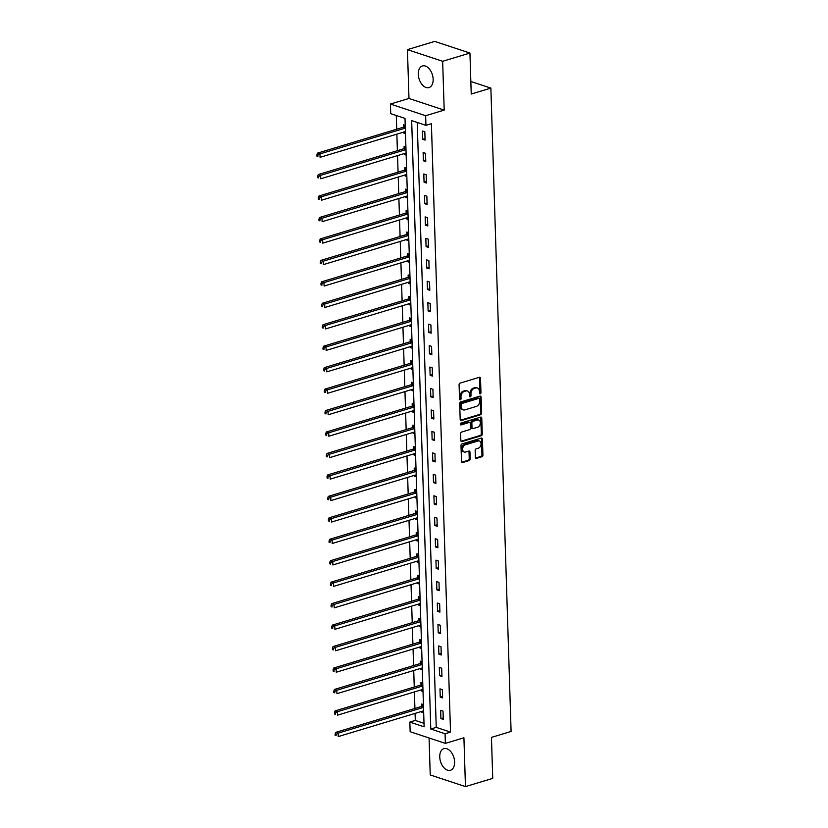 <?xml version="1.0" encoding="UTF-8"?>
<svg xmlns="http://www.w3.org/2000/svg" width="828" height="828" viewBox="0 0 828 828"><rect width="100%" height="100%" fill="white"/><g stroke="black" fill="none" stroke-linecap="round" stroke-linejoin="round"><path stroke-width="1.24" d="M480.24 393.828A0.994 0.714 108.3 0 0 480.964 392.658L480.509 378.313A1.418 1.025 108.3 0 0 479.402 377.289L460.12 383.105A1.418 1.025 108.3 0 0 459.085 384.782L459.54 399.127A0.994 0.714 108.3 0 0 461.041 398.672L460.979 396.819A4.554 3.281 108.3 0 1 464.27 391.458L465.885 390.982A4.554 3.281 108.3 0 1 467.447 390.971A4.554 3.281 108.3 0 1 469.445 394.263L469.497 396.115A0.994 0.714 108.3 0 0 470.997 395.67L470.946 393.807A4.554 3.281 108.3 0 1 474.237 388.456L475.841 387.97A4.554 3.281 108.3 0 1 477.404 387.97A4.554 3.281 108.3 0 1 479.402 391.261L479.464 393.114A0.994 0.714 108.3 0 0 480.24 393.828M479.515 393.404A0.994 0.714 108.3 0 0 480.012 392.348L479.557 378.003A1.418 1.025 108.3 0 0 479.35 377.299M459.592 399.417A0.994 0.714 108.3 0 0 460.089 398.361L460.026 396.498L460.979 396.819M469.548 396.415A0.994 0.714 108.3 0 0 470.045 395.349L469.993 393.497L470.946 393.807M454.603 761.915A11.302 6.976 -106.8 0 0 443.911 748.636A11.302 6.976 -106.8 0 0 439.751 756.999A11.302 6.976 -106.8 0 0 450.442 770.278A11.302 6.976 -106.8 0 0 454.603 761.915M433.147 79.24A11.302 6.976 -106.8 0 0 422.456 65.961A11.302 6.976 -106.8 0 0 418.295 74.323A11.302 6.976 -106.8 0 0 428.987 87.592A11.302 6.976 -106.8 0 0 433.147 79.24M475.375 457.335A1.418 1.025 108.3 0 0 476.483 458.36L481.896 456.735A1.418 1.025 108.3 0 0 482.921 455.058L482.424 439.13A1.418 1.025 108.3 0 0 481.306 438.105L462.034 443.922A1.418 1.025 108.3 0 0 460.999 445.599L461.496 461.527A1.418 1.025 108.3 0 0 462.614 462.552L469.145 460.575A1.418 1.025 108.3 0 0 470.18 458.909L469.962 452.088A1.418 1.025 108.3 0 0 468.845 451.063L465.605 452.036A3.809 2.743 108.3 0 1 464.301 452.036A3.809 2.743 108.3 0 1 462.686 448.434A3.809 2.743 108.3 0 1 465.377 444.822L478.077 440.982A3.809 2.743 108.3 0 1 479.381 440.982A3.809 2.743 108.3 0 1 481.006 444.595A3.809 2.743 108.3 0 1 478.305 448.207L476.183 448.848A1.418 1.025 108.3 0 0 475.158 450.525L475.375 457.335M445.071 733.753L445.371 743.378L410.15 731.724L409.839 722.088L424.122 726.818L405.006 118.404L390.723 113.684L390.423 104.049L425.644 115.713L425.944 125.338L411.671 120.609L430.788 729.023L445.071 733.753L450.525 732.107L431.398 123.693L425.944 125.338M469.942 53.054L442.659 61.293L407.438 49.628L434.721 41.4L469.942 53.054L471.236 94.04L490.869 88.11L511.093 731.455L491.449 737.386L492.732 778.372L465.46 786.6L463.918 737.779L445.371 743.378M407.438 49.628L408.97 98.46L444.191 110.114L442.659 61.293M444.191 110.114L425.644 115.713M480.571 414.745A1.418 1.025 108.3 0 0 481.606 413.079L481.099 397.15A1.418 1.025 108.3 0 0 479.992 396.126L460.71 401.942A1.418 1.025 108.3 0 0 459.685 403.609L460.182 419.537A1.418 1.025 108.3 0 0 461.299 420.572L480.571 414.745L479.619 414.435A1.418 1.025 108.3 0 0 480.654 412.758L480.157 396.829A1.418 1.025 108.3 0 0 479.95 396.136M481.761 418.14L482.269 434.069A1.418 1.025 108.3 0 1 481.234 435.745L461.952 441.562A1.418 1.025 108.3 0 1 460.844 440.537L460.627 433.717A1.418 1.025 108.3 0 1 461.651 432.04L469.476 429.68A1.418 1.025 108.3 0 0 470.501 428.014L470.366 423.491A1.418 1.025 108.3 0 0 469.248 422.456L461.103 424.919A0.994 0.714 108.3 0 1 461.051 423.025L480.654 417.115A1.418 1.025 108.3 0 1 481.761 418.14L480.809 417.819L481.316 433.758L482.269 434.069M429.07 737.986L430.229 774.946L465.46 786.6M490.869 88.11L470.832 81.486M417.229 122.451L436.242 727.377L450.525 732.107M422.446 131.072L422.704 139.321L425.085 140.108L424.826 131.859L422.446 131.072M423.129 152.528L423.387 160.777L425.768 161.563L425.499 153.315L423.129 152.528M423.801 173.973L424.06 182.232L426.441 183.019L426.182 174.77L423.801 173.973M424.474 195.429L424.733 203.688L427.113 204.475L426.855 196.215L424.474 195.429M425.147 216.884L425.406 225.133L427.786 225.93L427.527 217.671L425.147 216.884M425.82 238.34L426.078 246.589L428.459 247.375L428.2 239.126L425.82 238.34M426.492 259.795L426.751 268.044L429.132 268.831L428.873 260.582L426.492 259.795M427.165 281.251L427.424 289.5L429.804 290.286L429.546 282.037L427.165 281.251M427.848 302.706L428.107 310.955L430.488 311.742L430.218 303.493L427.848 302.706M428.521 324.152L428.78 332.411L431.16 333.198L430.902 324.949L428.521 324.152M429.194 345.607L429.453 353.866L431.833 354.653L431.574 346.394L429.194 345.607M429.867 367.063L430.125 375.312L432.506 376.098L432.247 367.849L429.867 367.063M430.539 388.518L430.798 396.767L433.179 397.554L432.92 389.305L430.539 388.518M431.212 409.974L431.471 418.223L433.851 419.009L433.593 410.76L431.212 409.974M431.885 431.429L432.144 439.678L434.524 440.465L434.265 432.216L431.885 431.429M432.558 452.885L432.827 461.134L435.207 461.921L434.938 453.672L432.558 452.885M433.241 474.33L433.499 482.589L435.88 483.376L435.621 475.117L433.241 474.33M433.913 495.786L434.172 504.035L436.553 504.832L436.294 496.572L433.913 495.786M434.586 517.241L434.845 525.49L437.225 526.277L436.967 518.028L434.586 517.241M435.259 538.697L435.518 546.946L437.898 547.732L437.639 539.483L435.259 538.697M435.932 560.152L436.19 568.401L438.571 569.188L438.312 560.939L435.932 560.152M436.604 581.608L436.863 589.857L439.244 590.643L438.985 582.394L436.604 581.608M437.277 603.053L437.546 611.312L439.916 612.099L439.658 603.85L437.277 603.053M437.96 624.509L438.219 632.768L440.599 633.555L440.341 625.295L437.96 624.509M438.633 645.964L438.892 654.213L441.272 655.01L441.013 646.751L438.633 645.964M439.306 667.42L439.564 675.669L441.945 676.455L441.686 668.206L439.306 667.42M439.978 688.875L440.237 697.124L442.618 697.911L442.359 689.662L439.978 688.875M440.651 710.331L440.91 718.58L443.29 719.366L443.032 711.117L440.651 710.331M396.291 115.527L396.715 129.22M396.871 134.146L397.388 150.675M397.543 155.602L398.071 172.12M398.227 177.057L398.744 193.576M398.899 198.513L399.417 215.032M399.572 219.969L400.09 236.487M400.245 241.414L400.762 257.943M400.918 262.869L401.435 279.398M401.59 284.325L402.108 300.854M402.263 305.78L402.791 322.299M402.946 327.236L403.464 343.755M403.619 348.691L404.136 365.21M404.292 370.137L404.809 386.666M404.964 391.592L405.482 408.121M405.637 413.048L406.155 429.577M406.31 434.503L406.827 451.032M406.983 455.959L407.511 472.477M407.666 477.414L408.183 493.933M408.339 498.87L408.856 515.389M409.011 520.315L409.529 536.844M409.684 541.771L410.202 558.3M410.357 563.226L410.874 579.755M411.03 584.682L411.547 601.2M411.702 606.137L412.23 622.656M412.385 627.593L412.903 644.112M413.058 649.048L413.576 665.567M413.731 670.494L414.248 687.023M414.404 691.949L414.921 708.478M415.076 713.405L415.304 720.443L424.008 723.33M405.223 125.37L403.412 124.769L403.484 126.994M403.64 132.107L403.671 133.018L405.482 133.618M405.896 146.825L404.085 146.225L404.157 148.45M404.312 153.563L404.343 154.474L406.155 155.074M406.569 168.281L404.757 167.68L404.83 169.906M404.985 175.018L405.016 175.929L406.827 176.53M407.241 189.726L405.43 189.136L405.503 191.361M405.658 196.464L405.689 197.385L407.5 197.985M407.914 211.181L406.103 210.581L406.175 212.806M406.341 217.919L406.362 218.84L408.173 219.441M408.597 232.637L406.776 232.037L406.848 234.262M407.014 239.375L407.045 240.286L408.856 240.886M409.27 254.092L407.459 253.492L407.521 255.717M407.686 260.83L407.718 261.741L409.529 262.341M409.943 275.548L408.132 274.948L408.204 277.173M408.359 282.286L408.39 283.197L410.202 283.797M410.616 297.004L408.804 296.403L408.877 298.629M409.032 303.741L409.063 304.652L410.874 305.253M411.288 318.459L409.477 317.859L409.549 320.084M409.705 325.187L409.736 326.108L411.547 326.708M411.961 339.904L410.15 339.304L410.222 341.54M410.377 346.642L410.409 347.563L412.22 348.164M412.634 361.36L410.823 360.76L410.895 362.985M411.061 368.098L411.081 369.019L412.893 369.619M413.317 382.815L411.495 382.215L411.568 384.44M411.733 389.553L411.764 390.464L413.576 391.064M413.99 404.271L412.178 403.671L412.24 405.896M412.406 411.009L412.437 411.92L414.248 412.52M414.662 425.727L412.851 425.126L412.913 427.351M413.079 432.464L413.11 433.375L414.921 433.975M415.335 447.182L413.524 446.582L413.596 448.807M413.752 453.92L413.783 454.831L415.594 455.431M416.008 468.638L414.197 468.037L414.269 470.263M414.424 475.365L414.455 476.286L416.267 476.887M416.681 490.083L414.869 489.483L414.942 491.718M415.097 496.821L415.128 497.742L416.939 498.342M417.353 511.538L415.542 510.938L415.615 513.163M415.78 518.276L415.801 519.197L417.612 519.787M418.036 532.994L416.215 532.394L416.287 534.619M416.453 539.732L416.474 540.643L418.295 541.243M418.709 554.45L416.898 553.849L416.96 556.074M417.126 561.187L417.157 562.098L418.968 562.698M419.382 575.905L417.571 575.305L417.633 577.53M417.798 582.643L417.829 583.554L419.641 584.154M420.055 597.361L418.243 596.76L418.316 598.986M418.471 604.098L418.502 605.009L420.313 605.61M420.727 618.806L418.916 618.216L418.989 620.441M419.144 625.544L419.175 626.465L420.986 627.065M421.4 640.261L419.589 639.661L419.661 641.886M419.817 646.999L419.848 647.92L421.659 648.521M422.073 661.717L420.262 661.117L420.334 663.342M420.5 668.455L420.52 669.366L422.332 669.966M422.756 683.172L420.934 682.572L421.007 684.797M421.173 689.91L421.193 690.821L423.015 691.421M423.429 704.628L421.618 704.028L421.68 706.253M421.845 711.366L421.876 712.277L423.688 712.877M415.304 720.443L409.839 722.088M408.97 98.46L390.423 104.049M436.242 727.377L430.788 729.023M403.671 133.018L405.441 132.48M422.704 139.321L425.043 138.618M423.387 160.777L425.716 160.073M404.343 154.474L406.124 153.936M424.06 182.232L426.389 181.529M405.016 175.929L406.796 175.391M424.733 203.688L427.062 202.984M405.689 197.385L407.469 196.847M425.406 225.133L427.734 224.429M406.362 218.84L408.142 218.302M426.078 246.589L428.418 245.885M407.045 240.286L408.815 239.758M426.751 268.044L429.09 267.34M407.718 261.741L409.487 261.213M427.424 289.5L429.763 288.796M408.39 283.197L410.16 282.659M428.107 310.955L430.436 310.252M409.063 304.652L410.843 304.114M428.78 332.411L431.109 331.707M409.736 326.108L411.516 325.57M429.453 353.866L431.781 353.163M410.409 347.563L412.189 347.025M430.125 375.312L432.454 374.608M411.081 369.019L412.861 368.481M430.798 396.767L433.137 396.063M411.764 390.464L413.534 389.936M431.471 418.223L433.81 417.519M412.437 411.92L414.207 411.381M432.144 439.678L434.483 438.975M413.11 433.375L414.88 432.837M432.827 461.134L435.155 460.43M413.783 454.831L415.563 454.293M433.499 482.589L435.828 481.886M414.455 476.286L416.236 475.748M434.172 504.035L436.501 503.331M415.128 497.742L416.908 497.204M434.845 525.49L437.174 524.786M415.801 519.197L417.581 518.659M435.518 546.946L437.857 546.242M416.474 540.643L418.254 540.115M436.19 568.401L438.529 567.697M417.157 562.098L418.927 561.56M436.863 589.857L439.202 589.153M417.829 583.554L419.599 583.015M437.546 611.312L439.875 610.609M418.502 605.009L420.282 604.471M438.219 632.768L440.548 632.064M419.175 626.465L420.955 625.927M438.892 654.213L441.22 653.509M419.848 647.92L421.628 647.382M439.564 675.669L441.893 674.965M420.52 669.366L422.301 668.838M440.237 697.124L442.576 696.42M421.193 690.821L422.973 690.293M440.91 718.58L443.249 717.876M421.876 712.277L423.646 711.738M477.404 387.97L476.452 387.659A4.554 3.281 108.3 0 0 474.889 387.659L475.841 387.97M469.993 393.497A4.554 3.281 108.3 0 1 473.285 388.146L474.889 387.659M467.447 390.971L466.495 390.661A4.554 3.281 108.3 0 0 464.932 390.661L465.885 390.982M460.026 396.498A4.554 3.281 108.3 0 1 463.318 391.147L464.932 390.661M460.389 420.241L479.619 414.435M479.65 399.086A0.994 0.714 108.3 0 0 478.874 398.371L461.952 403.474A0.994 0.714 108.3 0 0 461.227 404.644L461.289 406.6A4.554 3.281 108.3 0 0 463.287 409.891A4.554 3.281 108.3 0 0 464.85 409.891L476.421 406.393A4.554 3.281 108.3 0 0 479.712 401.042L479.65 399.086M478.532 398.258A0.994 0.714 108.3 0 0 477.922 398.051L478.874 398.371M463.287 409.891L462.334 409.57A4.554 3.281 108.3 0 1 460.337 406.289L460.275 404.333A0.994 0.714 108.3 0 1 460.999 403.164L477.922 398.051M461.051 441.231L480.281 435.424A1.418 1.025 108.3 0 0 481.316 433.758M469.735 422.456L468.783 422.145A1.418 1.025 108.3 0 0 468.296 422.145L460.389 424.536M477.59 427.238A3.809 2.743 108.3 0 0 480.292 423.625A3.809 2.743 108.3 0 0 478.667 420.013A3.809 2.743 108.3 0 0 477.363 420.013L472.891 421.359A1.418 1.025 108.3 0 0 471.856 423.036L472.001 427.558A1.418 1.025 108.3 0 0 473.119 428.583L477.59 427.238M478.667 420.013L477.715 419.692A3.809 2.743 108.3 0 0 476.41 419.692L477.363 420.013M472.633 428.583L471.681 428.273A1.418 1.025 108.3 0 1 471.049 427.238L470.915 422.725A1.418 1.025 108.3 0 1 471.939 421.048L476.41 419.692M480.809 417.819A1.418 1.025 108.3 0 0 480.602 417.126M479.381 440.982L478.429 440.672A3.809 2.743 108.3 0 0 477.125 440.672L478.077 440.982M464.301 452.036L463.349 451.726A3.809 2.743 108.3 0 1 461.734 448.114A3.809 2.743 108.3 0 1 464.436 444.501L477.125 440.672M461.703 462.221L468.193 460.264A1.418 1.025 108.3 0 0 469.228 458.588L469.01 451.777A1.418 1.025 108.3 0 0 468.803 451.074M475.582 458.039L480.944 456.414A1.418 1.025 108.3 0 0 481.968 454.748L481.472 438.819A1.418 1.025 108.3 0 0 481.265 438.115M405.223 125.556L403.319 127.129A1.449 1.045 -71.7 0 1 402.915 127.346L317.579 153.097L319.96 153.884L320.074 157.32L405.409 131.569A1.449 1.045 -71.7 0 1 405.42 131.569M402.915 127.346L405.296 128.133A1.449 1.045 -71.7 0 1 405.296 128.133L319.96 153.884L317.859 155.105L316.907 154.795L316.948 156.171L317.9 156.482L317.859 155.105M317.9 156.482L316.948 156.171M316.907 154.795L317.579 153.097M405.906 147.011L403.992 148.574A1.449 1.045 -71.7 0 1 403.588 148.802L318.252 174.553L320.633 175.339L320.746 178.776L406.082 153.025A1.449 1.045 -71.7 0 1 406.093 153.025M403.588 148.802L405.968 149.589A1.449 1.045 -71.7 0 1 405.968 149.589L320.633 175.339L318.532 176.561L317.579 176.25L317.621 177.627L318.573 177.937L318.532 176.561M318.573 177.937L317.621 177.627M317.579 176.25L318.252 174.553M406.579 168.467L404.675 170.03A1.449 1.045 -71.7 0 1 404.271 170.257L318.925 196.008L321.305 196.795L321.419 200.231L406.755 174.48A1.449 1.045 -71.7 0 1 406.765 174.48M404.271 170.257L406.641 171.044A1.449 1.045 -71.7 0 1 406.641 171.044L321.305 196.795L319.204 198.016L318.252 197.706L318.304 199.082L319.256 199.393L319.204 198.016M319.256 199.393L318.304 199.082M318.252 197.706L318.925 196.008M407.252 189.922L405.347 191.485A1.449 1.045 -71.7 0 1 404.944 191.713L319.608 217.464L321.988 218.25L322.092 221.687L407.428 195.936A1.449 1.045 -71.7 0 1 407.438 195.936M404.944 191.713L407.324 192.5A1.449 1.045 -71.7 0 1 407.324 192.5L321.988 218.25L319.887 219.472L318.935 219.161L318.977 220.527L319.929 220.848L319.887 219.472M319.929 220.848L318.977 220.527M318.935 219.161L319.608 217.464M407.925 211.378L406.02 212.941A1.449 1.045 -71.7 0 1 405.616 213.158L320.281 238.919L322.661 239.706L322.765 243.142L408.1 217.391A1.449 1.045 -71.7 0 1 408.111 217.381M405.616 213.158L407.997 213.955A1.449 1.045 -71.7 0 1 407.997 213.955L322.661 239.706L320.56 240.927L319.608 240.606L319.649 241.983L320.602 242.304L320.56 240.927M320.602 242.304L319.649 241.983M319.608 240.606L320.281 238.919M408.597 232.823L406.693 234.396A1.449 1.045 -71.7 0 1 406.289 234.614L320.954 260.365L323.334 261.162L323.438 264.598L408.773 238.847A1.449 1.045 -71.7 0 1 408.784 238.837M406.289 234.614L408.67 235.4A1.449 1.045 -71.7 0 1 408.67 235.4L323.334 261.162L321.233 262.383L320.281 262.062L320.322 263.439L321.274 263.759L321.233 262.383M321.274 263.759L320.322 263.439M320.281 262.062L320.954 260.365M409.27 254.279L407.366 255.852A1.449 1.045 -71.7 0 1 406.962 256.069L321.626 281.82L324.007 282.607L324.11 286.053L409.446 260.292A1.449 1.045 -71.7 0 1 409.467 260.292M406.962 256.069L409.342 256.856A1.449 1.045 -71.7 0 1 409.342 256.856L324.007 282.607L321.906 283.838L320.954 283.518L320.995 284.894L321.947 285.205L321.906 283.838M321.947 285.205L320.995 284.894M320.954 283.518L321.626 281.82M409.943 275.734L408.038 277.308A1.449 1.045 -71.7 0 1 407.635 277.525L322.299 303.276L324.679 304.062L324.793 307.498L410.129 281.748A1.449 1.045 -71.7 0 1 410.139 281.748M407.635 277.525L410.015 278.311A1.449 1.045 -71.7 0 1 410.015 278.311L324.679 304.062L322.578 305.284L321.626 304.973L321.668 306.35L322.62 306.66L322.578 305.284M322.62 306.66L321.668 306.35M321.626 304.973L322.299 303.276M410.626 297.19L408.711 298.753A1.449 1.045 -71.7 0 1 408.307 298.98L322.972 324.731L325.352 325.518L325.466 328.954L410.802 303.203A1.449 1.045 -71.7 0 1 410.812 303.203M408.307 298.98L410.688 299.767A1.449 1.045 -71.7 0 1 410.688 299.767L325.352 325.518L323.251 326.739L322.299 326.429L322.34 327.805L323.293 328.116L323.251 326.739M323.293 328.116L322.34 327.805M322.299 326.429L322.972 324.731M411.299 318.645L409.394 320.208A1.449 1.045 -71.7 0 1 408.991 320.436L323.644 346.187L326.025 346.973L326.139 350.41L411.475 324.659A1.449 1.045 -71.7 0 1 411.485 324.659M408.991 320.436L411.361 321.223A1.449 1.045 -71.7 0 1 411.361 321.223L326.025 346.973L323.924 348.195L322.972 347.884L323.024 349.261L323.976 349.571L323.924 348.195M323.976 349.571L323.024 349.261M322.972 347.884L323.644 346.187M411.971 340.101L410.067 341.664A1.449 1.045 -71.7 0 1 409.663 341.892L324.328 367.642L326.698 368.429L326.812 371.865L412.147 346.114A1.449 1.045 -71.7 0 1 412.158 346.114M409.663 341.892L412.044 342.678A1.449 1.045 -71.7 0 1 412.044 342.678L326.698 368.429L324.607 369.65L323.655 369.34L323.696 370.706L324.648 371.027L324.607 369.65M324.648 371.027L323.696 370.706M323.655 369.34L324.328 367.642M412.644 361.557L410.74 363.119A1.449 1.045 -71.7 0 1 410.336 363.337L325 389.098L327.381 389.884L327.484 393.321L412.82 367.57A1.449 1.045 -71.7 0 1 412.83 367.56M410.336 363.337L412.717 364.134A1.449 1.045 -71.7 0 1 412.717 364.134L327.381 389.884L325.28 391.106L324.328 390.785L324.369 392.161L325.321 392.482L325.28 391.106M325.321 392.482L324.369 392.161M324.328 390.785L325 389.098M413.317 383.002L411.412 384.575A1.449 1.045 -71.7 0 1 411.009 384.792L325.673 410.543L328.054 411.34L328.157 414.776L413.493 389.025A1.449 1.045 -71.7 0 1 413.503 389.015M411.009 384.792L413.389 385.579A1.449 1.045 -71.7 0 1 413.389 385.579L328.054 411.34L325.953 412.561L325 412.24L325.042 413.617L325.994 413.938L325.953 412.561M325.994 413.938L325.042 413.617M325 412.24L325.673 410.543M413.99 404.457L412.085 406.03A1.449 1.045 -71.7 0 1 411.682 406.248L326.346 431.999L328.726 432.785L328.83 436.232L414.166 410.471A1.449 1.045 -71.7 0 1 414.186 410.471M411.682 406.248L414.062 407.034A1.449 1.045 -71.7 0 1 414.062 407.034L328.726 432.785L326.625 434.017L325.673 433.696L325.714 435.073L326.667 435.383L326.625 434.017M326.667 435.383L325.714 435.073M325.673 433.696L326.346 431.999M414.662 425.913L412.758 427.476A1.449 1.045 -71.7 0 1 412.354 427.703L327.019 453.454L329.399 454.241L329.513 457.677L414.849 431.926A1.449 1.045 -71.7 0 1 414.859 431.926M412.354 427.703L414.735 428.49A1.449 1.045 -71.7 0 1 414.735 428.49L329.399 454.241L327.298 455.462L326.346 455.152L326.387 456.528L327.339 456.839L327.298 455.462M327.339 456.839L326.387 456.528M326.346 455.152L327.019 453.454M415.345 447.368L413.431 448.931A1.449 1.045 -71.7 0 1 413.027 449.159L327.691 474.91L330.072 475.696L330.186 479.133L415.521 453.382A1.449 1.045 -71.7 0 1 415.532 453.382M413.027 449.159L415.408 449.946A1.449 1.045 -71.7 0 1 415.408 449.946L330.072 475.696L327.971 476.918L327.019 476.607L327.06 477.984L328.012 478.294L327.971 476.918M328.012 478.294L327.06 477.984M327.019 476.607L327.691 474.91M416.018 468.824L414.114 470.387A1.449 1.045 -71.7 0 1 413.7 470.614L328.364 496.365L330.745 497.152L330.858 500.588L416.194 474.837A1.449 1.045 -71.7 0 1 416.205 474.837M413.7 470.614L416.08 471.401A1.449 1.045 -71.7 0 1 416.08 471.401L330.745 497.152L328.644 498.373L327.691 498.063L327.743 499.439L328.695 499.75L328.644 498.373M328.695 499.75L327.743 499.439M327.691 498.063L328.364 496.365M416.691 490.279L414.787 491.842A1.449 1.045 -71.7 0 1 414.383 492.07L329.047 517.821L331.417 518.607L331.531 522.044L416.867 496.293A1.449 1.045 -71.7 0 1 416.877 496.282M416.774 492.846A1.449 1.045 -71.7 0 1 416.763 492.857L331.417 518.607L329.327 519.829L328.374 519.518L328.416 520.884L329.368 521.205L329.327 519.829M329.368 521.205L328.416 520.884M328.374 519.518L329.047 517.821M417.364 511.735L415.459 513.298A1.449 1.045 -71.7 0 1 415.056 513.515L329.72 539.276L332.1 540.063L332.204 543.499L417.54 517.748A1.449 1.045 -71.7 0 1 417.55 517.738M417.447 514.302A1.449 1.045 -71.7 0 1 417.436 514.302L332.1 540.063L329.999 541.284L329.047 540.963L329.089 542.34L330.041 542.661L329.999 541.284M330.041 542.661L329.089 542.34M329.047 540.963L329.72 539.276M418.036 533.18L416.132 534.753A1.449 1.045 -71.7 0 1 415.728 534.971L330.393 560.722L332.773 561.508L332.877 564.955L418.212 539.204A1.449 1.045 -71.7 0 1 418.223 539.194M418.119 535.757A1.449 1.045 -71.7 0 1 418.109 535.757L332.773 561.508L330.672 562.74L329.72 562.419L329.761 563.796L330.714 564.116L330.672 562.74M330.714 564.116L329.761 563.796M329.72 562.419L330.393 560.722M418.709 554.636L416.805 556.209A1.449 1.045 -71.7 0 1 416.401 556.426L331.065 582.177L333.446 582.964L333.549 586.4L418.885 560.649A1.449 1.045 -71.7 0 1 418.896 560.649M418.792 557.213A1.449 1.045 -71.7 0 1 418.782 557.213L333.446 582.964L331.345 584.185L330.393 583.875L330.434 585.251L331.386 585.562L331.345 584.185M331.386 585.562L330.434 585.251M330.393 583.875L331.065 582.177M419.382 576.091L417.478 577.654A1.449 1.045 -71.7 0 1 417.074 577.882L331.738 603.633L334.119 604.419L334.222 607.855L419.568 582.105A1.449 1.045 -71.7 0 1 419.579 582.105M419.465 578.668A1.449 1.045 -71.7 0 1 419.454 578.668L334.119 604.419L332.018 605.641L331.065 605.33L331.107 606.707L332.059 607.017L332.018 605.641M332.059 607.017L331.107 606.707M331.065 605.33L331.738 603.633M420.065 597.547L418.15 599.11A1.449 1.045 -71.7 0 1 417.747 599.337L332.411 625.088L334.791 625.875L334.905 629.311L420.241 603.56A1.449 1.045 -71.7 0 1 420.251 603.56M420.138 600.124A1.449 1.045 -71.7 0 1 420.127 600.124L334.791 625.875L332.69 627.096L331.738 626.786L331.78 628.162L332.732 628.473L332.69 627.096M332.732 628.473L331.78 628.162M331.738 626.786L332.411 625.088M420.738 619.002L418.833 620.565A1.449 1.045 -71.7 0 1 418.419 620.793L333.084 646.544L335.464 647.33L335.578 650.767L420.914 625.016A1.449 1.045 -71.7 0 1 420.924 625.016M420.81 621.569A1.449 1.045 -71.7 0 1 420.8 621.58L335.464 647.33L333.363 648.552L332.411 648.241L332.463 649.607L333.415 649.928L333.363 648.552M333.415 649.928L332.463 649.607M332.411 648.241L333.084 646.544M421.411 640.458L419.506 642.021A1.449 1.045 -71.7 0 1 419.103 642.238L333.767 667.999L336.137 668.786L336.251 672.222L421.587 646.471A1.449 1.045 -71.7 0 1 421.597 646.461M419.103 642.238L421.483 643.035A1.449 1.045 -71.7 0 1 421.483 643.035L336.137 668.786L334.046 670.007L333.094 669.686L333.135 671.063L334.088 671.384L334.046 670.007M334.088 671.384L333.135 671.063M333.094 669.686L333.767 667.999M422.083 661.903L420.179 663.476A1.449 1.045 -71.7 0 1 419.775 663.694L334.44 689.445L336.82 690.241L336.924 693.678L422.259 667.927A1.449 1.045 -71.7 0 1 422.27 667.917M419.775 663.694L422.156 664.48A1.449 1.045 -71.7 0 1 422.156 664.48L336.82 690.241L334.719 691.463L333.767 691.142L333.808 692.519L334.76 692.839L334.719 691.463M334.76 692.839L333.808 692.519M333.767 691.142L334.44 689.445M422.756 683.359L420.852 684.932A1.449 1.045 -71.7 0 1 420.448 685.149L335.112 710.9L337.493 711.687L337.596 715.133L422.932 689.372A1.449 1.045 -71.7 0 1 422.942 689.372M420.448 685.149L422.829 685.936A1.449 1.045 -71.7 0 1 422.829 685.936L337.493 711.687L335.392 712.918L334.44 712.597L334.481 713.974L335.433 714.285L335.392 712.918M335.433 714.285L334.481 713.974M334.44 712.597L335.112 710.9M423.429 704.814L421.524 706.387A1.449 1.045 -71.7 0 1 421.121 706.605L335.785 732.356L338.166 733.142L338.269 736.578L423.605 710.828A1.449 1.045 -71.7 0 1 423.615 710.828M421.121 706.605L423.501 707.391A1.449 1.045 -71.7 0 1 423.501 707.391L338.166 733.142L336.064 734.364L335.112 734.053L335.154 735.43L336.106 735.74L336.064 734.364M336.106 735.74L335.154 735.43M335.112 734.053L335.785 732.356M480.012 392.348L480.964 392.658M460.089 398.361L461.041 398.672M470.045 395.349L470.997 395.67M473.285 388.146L474.237 388.456M463.318 391.147L464.27 391.458M479.557 378.003L480.509 378.313M460.409 420.272L461.299 420.572M480.157 396.829L481.099 397.15M480.654 412.758L481.606 413.079M460.999 403.164L461.952 403.474M460.275 404.333L461.227 404.644M460.337 406.289L461.289 406.6M480.281 435.424L481.234 435.745M461.072 441.272L461.952 441.562M468.296 422.145L469.248 422.456M460.492 424.712L461.103 424.919M471.939 421.048L472.891 421.359M470.915 422.725L471.856 423.036M471.049 427.238L472.001 427.558M464.436 444.501L465.377 444.822M469.01 451.777L469.962 452.088M469.228 458.588L470.18 458.909M468.193 460.264L469.145 460.575M461.734 462.262L462.614 462.552M481.472 438.819L482.424 439.13M481.968 454.748L482.921 455.058M480.944 456.414L481.896 456.735M475.603 458.07L476.483 458.36M403.319 127.129L405.296 127.781M403.992 148.574L405.968 149.237M404.675 170.03L406.641 170.682M405.347 191.485L407.324 192.137M406.02 212.941L407.997 213.593M406.693 234.396L408.67 235.048M407.366 255.852L409.342 256.504M408.038 277.308L410.015 277.96M408.711 298.753L410.688 299.415M409.394 320.208L411.361 320.86M410.067 341.664L412.044 342.316M410.74 363.119L412.717 363.771M411.412 384.575L413.389 385.227M412.085 406.03L414.062 406.683M412.758 427.476L414.735 428.138M413.431 448.931L415.408 449.583M414.114 470.387L416.08 471.039M414.787 491.842L416.763 492.494M414.383 492.07L416.763 492.857M415.459 513.298L417.436 513.95M415.056 513.515L417.436 514.302M416.132 534.753L418.109 535.405M415.728 534.971L418.109 535.757M416.805 556.209L418.782 556.861M416.401 556.426L418.782 557.213M417.478 577.654L419.454 578.317M417.074 577.882L419.454 578.668M418.15 599.11L420.127 599.762M417.747 599.337L420.127 600.124M418.833 620.565L420.8 621.217M418.419 620.793L420.8 621.58M419.506 642.021L421.483 642.673M420.179 663.476L422.156 664.128M420.852 684.932L422.829 685.584M421.524 706.387L423.501 707.04M478.263 398.051L479.215 398.371"/></g></svg>
